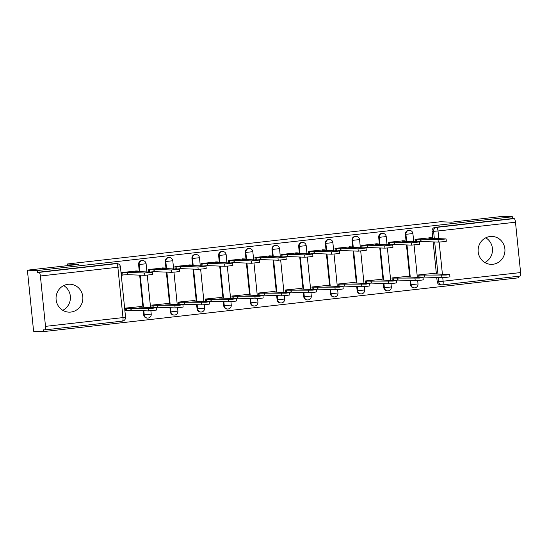 <?xml version="1.0" encoding="UTF-8"?>
<svg xmlns="http://www.w3.org/2000/svg" width="548" height="548" viewBox="0 0 548 548"><rect width="100%" height="100%" fill="white"/><g stroke="black" fill="none" stroke-linecap="round" stroke-linejoin="round"><path stroke-width="0.82" d="M70.87 312.059A13.967 13.412 92.2 0 0 82.864 297.674A13.967 13.412 92.2 0 0 69.986 284.22A13.967 13.412 92.2 0 0 68.048 284.296A13.967 13.412 92.2 0 0 56.054 298.681A13.967 13.412 92.2 0 0 68.932 312.134A13.967 13.412 92.2 0 0 70.87 312.059M63.698 285.583A13.967 13.412 -87.8 0 1 70.411 298.215A13.967 13.412 -87.8 0 1 62.767 310.298M492.947 264.273A13.967 13.412 92.2 0 0 504.941 249.888A13.967 13.412 92.2 0 0 492.063 236.435A13.967 13.412 92.2 0 0 490.124 236.51A13.967 13.412 92.2 0 0 478.13 250.895A13.967 13.412 92.2 0 0 491.008 264.348A13.967 13.412 92.2 0 0 492.947 264.273M485.775 237.798A13.967 13.412 -87.8 0 1 492.488 250.429A13.967 13.412 -87.8 0 1 484.843 262.513M142.138 260.526A3.583 3.439 92.2 0 0 138.582 264.492L139.13 264.513A3.583 3.439 -87.8 0 1 142.686 260.547L142.138 260.526M168.818 257.505A3.583 3.439 92.2 0 0 165.263 261.471L165.811 261.492A3.583 3.439 -87.8 0 1 169.366 257.526L168.818 257.505M195.499 254.484A3.583 3.439 92.2 0 0 191.937 258.451L192.485 258.471A3.583 3.439 -87.8 0 1 196.047 254.505L195.499 254.484M222.173 251.464A3.583 3.439 92.2 0 0 218.618 255.43L219.166 255.45A3.583 3.439 -87.8 0 1 222.721 251.484L222.173 251.464M248.854 248.45A3.583 3.439 92.2 0 0 245.299 252.409L245.846 252.429A3.583 3.439 -87.8 0 1 249.402 248.47L248.854 248.45M275.534 245.429A3.583 3.439 92.2 0 0 271.979 249.388L272.527 249.409A3.583 3.439 -87.8 0 1 276.082 245.449L275.534 245.429M302.215 242.408A3.583 3.439 92.2 0 0 298.66 246.374L299.201 246.395A3.583 3.439 -87.8 0 1 302.763 242.428L302.215 242.408M328.889 239.387A3.583 3.439 92.2 0 0 325.334 243.353L325.882 243.374A3.583 3.439 -87.8 0 1 329.437 239.408L328.889 239.387M355.57 236.366A3.583 3.439 92.2 0 0 352.015 240.332L352.563 240.353A3.583 3.439 -87.8 0 1 356.118 236.387L355.57 236.366M382.251 233.345A3.583 3.439 92.2 0 0 378.695 237.311L379.243 237.332A3.583 3.439 -87.8 0 1 382.799 233.366L382.251 233.345M408.931 230.324A3.583 3.439 92.2 0 0 405.376 234.291L405.917 234.311A3.583 3.439 -87.8 0 1 409.479 230.345L408.931 230.324M27.4 270.185L78.364 264.417L67.26 263.992L440.428 221.748L451.531 222.166L502.495 216.398L512.401 216.768L37.312 270.561L27.4 270.185L33.599 331.232L43.511 331.602L518.6 277.815L518.449 276.267M43.511 331.602L43.326 329.828L44.874 329.882A3.583 0.986 -96.5 0 0 44.915 329.882A3.583 0.986 -96.5 0 0 45.505 326.361L40.388 275.993A3.583 0.986 -96.5 0 0 39.031 272.397L116.505 263.629A3.583 3.439 -87.8 0 1 117.005 263.609L115.457 263.547A3.583 3.439 -87.8 0 0 114.964 263.567L116.505 263.629A3.583 0.986 -96.5 0 1 117.861 267.225L40.388 275.993M37.312 270.561L37.49 272.335L39.031 272.397M442.757 277.678L443.127 281.343A3.583 0.986 83.5 0 1 442.537 284.864A3.583 0.986 83.5 0 1 442.496 284.864A3.583 3.439 -87.8 0 1 441.996 284.885L440.455 284.823A3.583 3.439 -87.8 0 1 437.167 281.638L436.749 277.507M436.393 274L433.132 241.915M432.776 238.407L432.05 231.27L433.598 231.325A3.583 3.439 -87.8 0 1 436.653 227.379L514.127 218.611A3.583 0.986 83.5 0 1 515.483 222.207L520.6 272.575A3.583 0.986 83.5 0 1 520.004 276.096A3.583 0.986 83.5 0 1 519.963 276.096L442.579 284.857M514.127 218.611L512.586 218.549L512.401 216.768M430.461 237.764L415.048 239.312L415.302 241.771M434.078 273.356L418.665 274.911L418.919 277.37M407.397 276.377L391.991 277.932L392.238 280.391M403.787 240.784L388.374 242.332L388.621 244.792M380.723 279.398L365.31 280.953L365.557 283.412M377.106 243.805L361.694 245.353L361.94 247.812M354.042 282.419L338.63 283.974L338.883 286.433M350.425 246.826L335.013 248.374L335.266 250.833M327.362 285.44L311.949 286.988L312.202 289.454M323.745 249.847L308.332 251.395L308.586 253.854M300.681 288.46L285.275 290.008L285.522 292.474M297.071 252.868L281.658 254.416L281.905 256.875M274.007 291.481L258.594 293.029L258.841 295.495M270.39 255.882L254.978 257.437L255.224 259.896M247.326 294.502L231.914 296.05L232.16 298.509M243.709 258.903L228.297 260.458L228.55 262.917M220.645 297.523L205.233 299.071L205.486 301.53M217.029 261.923L201.616 263.478L201.87 265.938M193.965 300.544L178.552 302.092L178.806 304.551M190.348 264.944L174.942 266.499L175.189 268.958M167.291 303.565L151.878 305.113L152.125 307.572M163.674 267.965L148.261 269.52L148.508 271.979M140.61 306.585L125.197 308.134L125.471 310.805L126.766 310.654M136.993 270.986L121.581 272.541L121.855 275.206L123.149 275.062M143.699 314.86L144.247 314.881A3.583 3.439 -87.8 0 0 147.528 318.073L146.98 318.052A3.583 3.439 92.2 0 1 143.699 314.86L143.281 310.73M142.925 307.223L139.665 275.137M139.308 271.63L138.582 264.492M170.38 311.839L170.928 311.86A3.583 3.439 -87.8 0 0 174.209 315.052L173.661 315.031A3.583 3.439 92.2 0 1 170.38 311.839L169.955 307.709M169.599 304.209L166.345 272.116M165.989 268.609L165.263 261.471M197.054 308.819L197.602 308.839A3.583 3.439 -87.8 0 0 200.89 312.031L200.342 312.011A3.583 3.439 92.2 0 1 197.054 308.819L196.636 304.688M196.28 301.188L193.019 269.095M192.663 265.588L191.937 258.451M223.735 305.798L224.283 305.818A3.583 3.439 -87.8 0 0 227.571 309.01L227.023 308.99A3.583 3.439 92.2 0 1 223.735 305.798L223.317 301.674M222.961 298.167L219.7 266.075M219.344 262.567L218.618 255.43M250.415 302.777L250.963 302.797A3.583 3.439 -87.8 0 0 254.245 305.99L253.697 305.969A3.583 3.439 92.2 0 1 250.415 302.777L249.998 298.653M249.641 295.146L246.381 263.054M246.025 259.546L245.299 252.409M277.096 299.756L277.644 299.777A3.583 3.439 -87.8 0 0 280.925 302.969L280.377 302.948A3.583 3.439 92.2 0 1 277.096 299.756L276.671 295.632M276.315 292.125L273.062 260.033M272.705 256.526L271.979 249.388M303.77 296.735L304.318 296.756A3.583 3.439 -87.8 0 0 307.606 299.948L307.058 299.927A3.583 3.439 92.2 0 1 303.77 296.735L303.352 292.611M302.996 289.104L299.735 257.012M299.379 253.505L298.66 246.374M330.451 293.714L330.999 293.735A3.583 3.439 -87.8 0 0 334.287 296.927L333.739 296.906A3.583 3.439 92.2 0 1 330.451 293.714L330.033 289.591M329.677 286.083L326.416 253.991M326.06 250.484L325.334 243.353M357.132 290.7L357.68 290.721A3.583 3.439 -87.8 0 0 360.961 293.906L360.413 293.886A3.583 3.439 92.2 0 1 357.132 290.7L356.714 286.57M356.358 283.063L353.097 250.97M352.741 247.463L352.015 240.332M383.812 287.679L384.36 287.7A3.583 3.439 -87.8 0 0 387.642 290.885L387.094 290.865A3.583 3.439 92.2 0 1 383.812 287.679L383.388 283.549M383.031 280.042L379.778 247.949M379.422 244.449L378.695 237.311M410.486 284.659L411.034 284.679A3.583 3.439 -87.8 0 0 414.322 287.864L413.774 287.844A3.583 3.439 92.2 0 1 410.486 284.659L410.068 280.528M409.712 277.021L406.452 244.935M406.095 241.428L405.376 234.291M67.431 265.65L67.26 263.992M37.49 272.335L114.964 263.567M512.586 218.549L435.112 227.324A3.583 3.439 92.2 0 0 432.05 231.27M415.069 239.476L420.871 239.14L421.111 241.456L416.823 241.832M420.871 239.14L438.051 239.791L446.086 238.935L446.319 241.243L442.811 241.764L438.29 242.106L421.111 241.456M446.086 238.935L428.742 238.25L431.564 237.825L429.187 237.716M418.686 275.075L446.188 275.048L449.538 274.5L432.358 273.849L435.18 273.418L432.797 273.308M449.696 274.527L449.935 276.843L446.421 277.363L441.9 277.699L424.727 277.055L420.439 277.425M424.727 277.055L424.488 274.74M388.388 242.497L394.197 242.161L394.43 244.477L390.142 244.853M394.197 242.161L411.377 242.812L419.405 241.949L419.638 244.264L411.61 245.127L394.43 244.477M419.405 241.949L402.061 241.271L404.883 240.846L402.506 240.736M361.707 245.518L367.516 245.182L367.749 247.497L363.461 247.874M367.516 245.182L384.696 245.833L392.724 244.97L392.957 247.285L389.45 247.806L384.929 248.148L367.749 247.497M392.724 244.97L375.38 244.292L378.202 243.867L375.825 243.757M392.005 278.096L419.508 278.069L422.857 277.521L405.678 276.87L408.5 276.439L406.123 276.329M423.022 277.548L423.255 279.864L419.747 280.384L415.226 280.72L398.047 280.069L393.759 280.446M398.047 280.069L397.807 277.761M365.324 281.117L392.834 281.09L396.177 280.542L378.997 279.891L381.819 279.459L379.442 279.35M396.341 280.569L396.574 282.884L393.067 283.405L388.546 283.741L371.366 283.09L367.078 283.467M371.366 283.09L371.133 280.781M335.034 248.539L340.835 248.203L341.068 250.518L336.787 250.895M340.835 248.203L358.015 248.854L366.043 247.991L366.283 250.306L358.248 251.169L341.068 250.518M366.043 247.991L348.706 247.312L351.528 246.888L349.144 246.778M308.353 251.559L314.155 251.224L314.394 253.539L310.106 253.916M314.155 251.224L331.334 251.875L339.37 251.011L339.602 253.327L336.088 253.847L331.574 254.19L314.394 253.539M339.37 251.011L322.025 250.333L324.848 249.909L322.471 249.792M281.672 254.58L287.481 254.245L287.714 256.56L283.426 256.937M287.481 254.245L304.661 254.895L312.689 254.032L312.922 256.348L309.415 256.868L304.894 257.211L287.714 256.56M312.689 254.032L295.345 253.354L298.167 252.929L295.79 252.813M338.643 284.138L366.153 284.111L369.496 283.556L352.316 282.912L355.145 282.48L352.761 282.371M369.66 283.59L369.893 285.905L366.386 286.426L361.865 286.762L344.685 286.111L340.404 286.488M344.685 286.111L344.452 283.802M311.97 287.159L339.472 287.131L342.822 286.577L325.642 285.933L328.464 285.501L326.081 285.392M342.98 286.611L343.219 288.919L339.705 289.447L335.184 289.782L318.011 289.132L313.723 289.508M318.011 289.132L317.772 286.823M285.289 290.18L312.792 290.152L316.141 289.597L298.961 288.947L301.784 288.522L299.407 288.412M316.306 289.632L316.539 291.94L313.031 292.461L308.51 292.803L291.331 292.153L287.042 292.529M291.331 292.153L291.091 289.844M254.991 257.601L260.8 257.265L261.033 259.581L256.745 259.958M260.8 257.265L277.98 257.916L286.008 257.053L286.241 259.368L278.213 260.231L261.033 259.581M286.008 257.053L268.664 256.375L271.486 255.943L269.109 255.834M258.608 293.194L286.111 293.173L289.46 292.618L272.281 291.968L275.103 291.543L272.726 291.433M289.625 292.653L289.858 294.961L286.351 295.482L281.83 295.824L264.65 295.173L260.362 295.55M264.65 295.173L264.417 292.858M228.317 260.622L234.119 260.286L234.352 262.602L230.071 262.971M234.119 260.286L251.299 260.937L259.327 260.074L259.567 262.389L251.532 263.252L234.352 262.602M259.327 260.074L241.99 259.396L244.812 258.964L242.428 258.855M231.927 296.215L259.437 296.194L262.78 295.639L245.6 294.988L248.429 294.564L246.045 294.454M262.944 295.673L263.177 297.982L259.67 298.502L255.149 298.845L237.969 298.194L233.688 298.571M237.969 298.194L237.736 295.879M201.637 263.643L207.439 263.307L207.678 265.622L203.39 265.992M207.439 263.307L224.618 263.958L232.653 263.095L232.886 265.41L229.372 265.931L224.858 266.273L207.678 265.622M232.653 263.095L215.309 262.417L218.131 261.985L215.754 261.876M205.253 299.235L232.756 299.215L236.106 298.66L218.926 298.009L221.748 297.585L219.364 297.475M236.263 298.687L236.503 301.003L232.989 301.523L228.468 301.866L211.295 301.215L207.007 301.592M211.295 301.215L211.055 298.9M174.956 266.664L180.765 266.328L180.998 268.643L176.709 269.013M180.765 266.328L197.944 266.979L205.973 266.116L206.206 268.431L202.698 268.952L198.177 269.294L180.998 268.643M205.973 266.116L188.628 265.438L191.451 265.006L189.074 264.896M178.573 302.256L206.075 302.236L209.425 301.681L192.245 301.03L195.067 300.605L192.691 300.496M209.589 301.708L209.822 304.024L206.315 304.544L201.794 304.887L184.614 304.236L180.326 304.613M184.614 304.236L184.375 301.921M148.275 269.685L154.084 269.349L154.317 271.664L150.029 272.034M154.084 269.349L171.264 270L179.292 269.137L179.525 271.452L176.018 271.972L171.497 272.315L154.317 271.664M179.292 269.137L161.948 268.458L164.77 268.027L162.393 267.917M151.892 305.277L179.395 305.25L182.744 304.702L165.565 304.051L168.387 303.626L166.01 303.517M182.909 304.729L183.142 307.044L179.634 307.565L175.113 307.908L157.934 307.257L153.646 307.634M157.934 307.257L157.701 304.941M121.601 272.705L127.403 272.37L127.636 274.685L121.834 275.021M127.403 272.37L144.583 273.02L152.611 272.157L152.851 274.473L144.816 275.329L127.636 274.685M152.611 272.157L135.274 271.479L138.096 271.048L135.712 270.938M125.211 308.298L152.721 308.271L156.064 307.723L138.884 307.072L141.713 306.647L139.329 306.538M156.228 307.75L156.461 310.065L148.433 310.928L131.253 310.278L126.581 310.654L126.348 308.339M125.451 310.613L126.581 310.654M131.253 310.278L131.02 307.962M45.505 326.361L122.978 317.593L117.861 267.225L120.43 266.821A3.583 3.583 0 0 0 117.005 263.609M437.167 281.638L438.715 281.693L438.29 277.562M437.934 274.062L434.674 241.969M434.317 238.462L433.598 231.325L438.01 230.975L438.79 238.633M439.14 242.086L442.407 274.226M520.004 276.096L442.537 284.864A3.583 3.583 0 0 1 441.996 284.885A3.583 3.439 -87.8 0 1 438.715 281.693L520.6 272.575M515.483 222.207L438.01 230.975A3.583 0.986 -96.5 0 0 436.653 227.379L435.112 227.324M147.528 318.073A3.583 3.583 0 0 0 151.227 314.134L144.247 314.881L143.829 310.75M143.473 307.243L140.213 275.158M139.856 271.65L139.13 264.513L146.111 263.766A3.583 3.583 0 0 0 142.686 260.547M174.209 315.052A3.583 3.583 0 0 0 177.908 311.113L170.928 311.86L170.503 307.729M170.147 304.229L166.893 272.137M166.537 268.63L165.811 261.492L172.791 260.745A3.583 3.583 0 0 0 169.366 257.526M200.89 312.031A3.583 3.583 0 0 0 204.589 308.092L197.602 308.839L197.184 304.715M196.828 301.208L193.567 269.116M193.211 265.609L192.485 258.471L199.472 257.724A3.583 3.583 0 0 0 196.047 254.505M227.571 309.01A3.583 3.583 0 0 0 231.263 305.072L224.283 305.818L223.865 301.695M223.509 298.187L220.248 266.095M219.892 262.588L219.166 255.45L226.153 254.704A3.583 3.583 0 0 0 222.721 251.484M254.245 305.99A3.583 3.583 0 0 0 257.944 302.051L250.963 302.797L250.546 298.674M250.189 295.166L246.929 263.074M246.573 259.567L245.846 252.429L252.827 251.683A3.583 3.583 0 0 0 249.402 248.47M280.925 302.969A3.583 3.583 0 0 0 284.624 299.03L277.644 299.777L277.22 295.653M276.863 292.146L273.61 260.053M273.253 256.546L272.527 249.409L279.507 248.662A3.583 3.583 0 0 0 276.082 245.449M307.606 299.948A3.583 3.583 0 0 0 311.305 296.009L304.318 296.756L303.9 292.632M303.544 289.125L300.283 257.033M299.927 253.525L299.201 246.395L306.188 245.641A3.583 3.583 0 0 0 302.763 242.428M334.287 296.927A3.583 3.583 0 0 0 337.979 292.988L330.999 293.735L330.581 289.611M330.225 286.104L326.964 254.012M326.608 250.505L325.882 243.374L332.869 242.62A3.583 3.583 0 0 0 329.437 239.408M360.961 293.906A3.583 3.583 0 0 0 364.66 289.967L357.68 290.721L357.262 286.59M356.906 283.083L353.645 250.991M353.289 247.491L352.563 240.353L359.543 239.599A3.583 3.583 0 0 0 356.118 236.387M387.642 290.885A3.583 3.583 0 0 0 391.341 286.947L384.36 287.7L383.936 283.569M383.579 280.062L380.326 247.97M379.97 244.47L379.243 237.332L386.224 236.578A3.583 3.583 0 0 0 382.799 233.366M414.322 287.864A3.583 3.583 0 0 0 418.021 283.926L411.034 284.679L410.616 280.549M410.26 277.041L407 244.956M406.643 241.449L405.917 234.311L412.904 233.558A3.583 3.583 0 0 0 409.479 230.345M44.915 329.882L122.389 321.107A3.583 3.583 0 0 0 125.547 317.189L122.978 317.593A3.583 0.986 83.5 0 1 122.389 321.107A3.583 0.986 83.5 0 1 122.348 321.114L44.957 329.875M420.617 239.175L420.85 241.483M416.199 239.524L416.432 241.819M438.051 239.791L438.29 242.106M420.049 277.411L419.816 275.117M424.467 277.083L424.234 274.767M441.9 277.699L441.667 275.391M393.937 242.195L394.176 244.504M389.518 242.545L389.758 244.84M411.377 242.812L411.61 245.127M367.256 245.209L367.496 247.525M362.845 245.566L363.077 247.86M384.696 245.833L384.929 248.148M393.368 280.432L393.135 278.137M397.786 280.103L397.553 277.788M415.226 280.72L414.987 278.411M366.694 283.453L366.461 281.158M371.112 283.124L370.873 280.809M388.546 283.741L388.313 281.432M340.582 248.23L340.815 250.546M336.164 248.58L336.397 250.881M358.015 248.854L358.248 251.169M313.901 251.251L314.134 253.566M309.483 251.601L309.716 253.895M331.334 251.875L331.574 254.19M287.221 254.272L287.453 256.587M282.802 254.621L283.042 256.916M304.661 254.895L304.894 257.211M340.013 286.474L339.781 284.179M344.432 286.145L344.199 283.83M361.865 286.762L361.632 284.453M313.333 289.495L313.1 287.2M317.751 289.166L317.518 286.851M335.184 289.782L334.951 287.467M286.652 292.516L286.419 290.221M291.07 292.187L290.837 289.871M308.51 292.803L308.271 290.488M260.54 257.293L260.779 259.608M256.128 257.642L256.361 259.937M277.98 257.916L278.213 260.231M259.978 295.536L259.745 293.242M264.396 295.201L264.157 292.892M281.83 295.824L281.597 293.509M233.866 260.314L234.099 262.629M229.448 260.663L229.681 262.958M251.299 260.937L251.532 263.252M233.297 298.557L233.064 296.263M237.716 298.222L237.483 295.913M255.149 298.845L254.916 296.53M207.185 263.335L207.418 265.65M202.767 263.684L203 265.979M224.618 263.958L224.858 266.273M206.617 301.578L206.384 299.283M211.035 301.242L210.802 298.934M228.468 301.866L228.235 299.551M180.504 266.355L180.737 268.671M176.086 266.705L176.319 269M197.944 266.979L198.177 269.294M179.936 304.599L179.703 302.304M184.354 304.263L184.121 301.955M201.794 304.887L201.554 302.571M153.824 269.376L154.063 271.692M149.412 269.726L149.645 272.02M171.264 270L171.497 272.315M153.262 307.62L153.029 305.325M157.68 307.284L157.44 304.969M175.113 307.908L174.881 305.592M127.15 272.397L127.383 274.712M122.731 272.746L122.964 275.062M144.583 273.02L144.816 275.329M130.999 310.305L130.76 307.99M148.433 310.928L148.2 308.613M412.904 233.558L413.733 241.716M414.062 244.983L417.35 277.309M417.679 280.583L418.021 283.926M386.224 236.578L387.052 244.737M387.388 248.004L390.669 280.329M390.998 283.604L391.341 286.947M359.543 239.599L360.372 247.758M360.707 251.025L363.988 283.35M364.324 286.625L364.66 289.967M332.869 242.62L333.698 250.779M334.027 254.046L337.308 286.371M337.643 289.645L337.979 292.988M306.188 245.641L307.017 253.799M307.346 257.067L310.634 289.392M310.963 292.666L311.305 296.009M279.507 248.662L280.336 256.82M280.672 260.088L283.953 292.413M284.282 295.687L284.624 299.03M252.827 251.683L253.656 259.834M253.991 263.109L257.272 295.434M257.608 298.708L257.944 302.051M226.153 254.704L226.975 262.855M227.31 266.129L230.592 298.454M230.927 301.729L231.263 305.072M199.472 257.724L200.301 265.876M200.63 269.15L203.918 301.475M204.246 304.743L204.589 308.092M172.791 260.745L173.62 268.897M173.956 272.171L177.237 304.496M177.566 307.764L177.908 311.113M146.111 263.766L146.939 271.918M147.275 275.192L150.556 307.517M150.892 310.785L151.227 314.134M125.547 317.189L120.43 266.821M431.564 237.825L431.619 238.359M435.235 273.959L435.18 273.418M404.883 240.846L404.938 241.38M378.202 243.867L378.257 244.401M408.555 276.98L408.5 276.439M381.874 280.001L381.819 279.459M351.528 246.888L351.583 247.422M324.848 249.909L324.902 250.443M298.167 252.929L298.222 253.464M355.2 283.015L355.145 282.48M328.519 286.035L328.464 285.501M301.838 289.056L301.784 288.522M271.486 255.943L271.541 256.485M275.158 292.077L275.103 291.543M244.812 258.964L244.867 259.505M248.477 295.098L248.429 294.564M218.131 261.985L218.186 262.526M221.803 298.119L221.748 297.585M191.451 265.006L191.505 265.547M195.122 301.14L195.067 300.605M164.77 268.027L164.825 268.568M168.442 304.161L168.387 303.626M138.096 271.048L138.151 271.589M141.761 307.181L141.713 306.647"/></g></svg>

